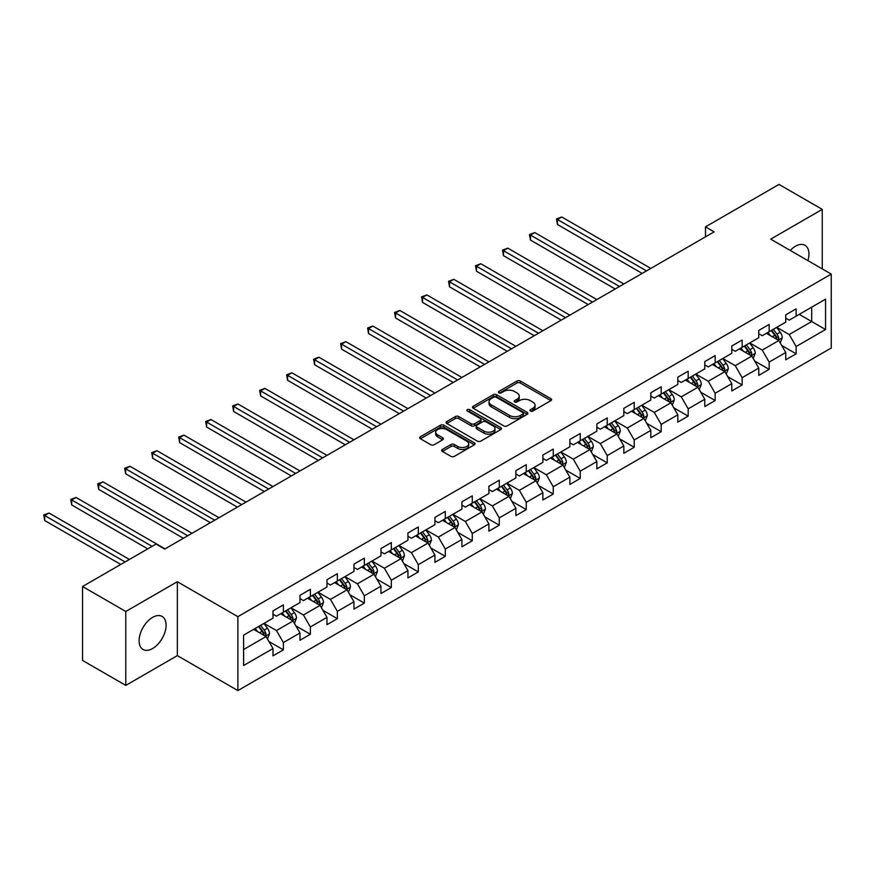 <?xml version="1.0" encoding="UTF-8"?>
<svg xmlns="http://www.w3.org/2000/svg" width="875" height="875" viewBox="0 0 875 875"><rect width="100%" height="100%" fill="white"/><g stroke="black" fill="none" stroke-linecap="round" stroke-linejoin="round"><path stroke-width="1.31" d="M530.469 411.064A1.684 0.973 0 0 0 532.842 411.064L550.878 400.641A2.406 1.389 0 0 0 551.589 399.667A2.406 1.389 0 0 0 550.878 398.683L520.319 381.041A2.406 1.389 0 0 0 516.917 381.041L498.881 391.453A1.684 0.973 0 0 0 498.389 392.142A1.684 0.973 0 0 0 498.881 392.831A1.684 0.973 0 0 0 501.255 392.831L503.595 391.475A7.689 4.441 0 0 1 514.456 391.475L517.005 392.952A7.689 4.441 0 0 1 519.258 396.091A7.689 4.441 0 0 1 517.005 399.219L514.675 400.575A1.684 0.973 0 0 0 514.183 401.253A1.684 0.973 0 0 0 514.675 401.942A1.684 0.973 0 0 0 517.048 401.942L519.378 400.597A7.689 4.441 0 0 1 530.25 400.597L532.798 402.062A7.689 4.441 0 0 1 535.052 405.202A7.689 4.441 0 0 1 532.798 408.341L530.469 409.686A1.684 0.973 0 0 0 529.966 410.375A1.684 0.973 0 0 0 530.469 411.064L530.469 409.686M152.6 648.539A19.086 11.014 120 0 0 165.069 631.728A19.086 11.014 120 0 0 162.138 616.438A19.086 11.014 120 0 0 152.6 617.378A19.086 11.014 120 0 0 140.131 634.189A19.086 11.014 120 0 0 143.052 649.48A19.086 11.014 120 0 0 152.6 648.539M807.898 260.619A19.086 11.014 120 0 0 804.978 245.295A19.086 11.014 120 0 0 795.441 246.236A19.086 11.014 120 0 0 790.256 250.425M442.378 449.466A2.406 1.389 0 0 0 441.678 450.45A2.406 1.389 0 0 0 442.378 451.423L450.953 456.378A2.406 1.389 0 0 0 454.344 456.378L474.381 444.806A2.406 1.389 0 0 0 475.092 443.833A2.406 1.389 0 0 0 474.381 442.848L443.822 425.206A2.406 1.389 0 0 0 440.42 425.206L420.383 436.767A2.406 1.389 0 0 0 419.683 437.752A2.406 1.389 0 0 0 420.383 438.736L430.741 444.708A2.406 1.389 0 0 0 434.142 444.708L442.717 439.764A2.406 1.389 0 0 0 443.417 438.78A2.406 1.389 0 0 0 442.717 437.795L437.577 434.831A6.42 3.708 0 0 1 435.695 432.217A6.42 3.708 0 0 1 439.666 428.783A6.42 3.708 0 0 1 446.666 429.592L466.791 441.208A6.42 3.708 0 0 1 468.672 443.833A6.42 3.708 0 0 1 464.702 447.256A6.42 3.708 0 0 1 457.702 446.447L454.344 444.511A2.406 1.389 0 0 0 450.953 444.511L442.378 449.466L442.378 451.423M177.341 581.722L125.781 611.483L82.534 586.513L82.534 660.428L125.781 685.398L177.341 655.627L237.88 690.583L237.88 616.678L177.341 581.722L177.341 655.627M822.259 268.909L822.259 209.377L770.7 239.148L831.25 274.105L237.88 616.678M822.259 209.377L779.002 184.417L705.48 226.855L705.48 236.852M82.534 586.513L156.056 544.064L164.708 549.062L714.131 231.853L705.48 226.855M503.759 425.884A2.406 1.389 0 0 0 507.161 425.884L527.198 414.323A2.406 1.389 0 0 0 527.898 413.339A2.406 1.389 0 0 0 527.198 412.355L496.628 394.712A2.406 1.389 0 0 0 493.237 394.712L473.2 406.284A2.406 1.389 0 0 0 472.489 407.258A2.406 1.389 0 0 0 473.2 408.242L503.759 425.884M468.016 411.425A1.684 0.973 0 0 1 469.711 411.666L500.762 429.581L480.758 441.131A2.406 1.389 0 0 1 477.356 441.131L446.797 423.489L455.372 418.578L455.372 416.577L446.797 421.531A2.406 1.389 0 0 0 446.086 422.505A2.406 1.389 0 0 0 446.797 423.489L446.797 421.531M455.372 418.578A2.406 1.389 0 0 1 458.762 418.578L458.762 416.577A2.406 1.389 0 0 0 455.372 416.577M458.762 416.577L471.155 423.73A2.406 1.389 0 0 0 474.556 423.73L480.244 420.448A2.406 1.389 0 0 0 480.944 419.464A2.406 1.389 0 0 0 480.244 418.491L467.337 411.031A1.684 0.973 0 0 1 466.845 410.353A1.684 0.973 0 0 1 467.884 409.456A1.684 0.973 0 0 1 469.711 409.664L500.795 427.602A2.406 1.389 0 0 1 501.495 428.586A2.406 1.389 0 0 1 500.795 429.57L500.795 427.602M237.88 690.583L831.25 348.009L831.25 274.105M268.931 641.495L283.38 649.841L283.38 642.545L299.983 632.964L299.983 640.248L310.363 634.255L310.363 626.97L326.977 617.378L326.977 624.673L337.356 618.68L337.356 611.384L353.959 601.792L353.959 609.087L364.339 603.094L364.339 595.809L380.953 586.217L380.953 593.512L391.333 587.519L391.333 580.223L407.936 570.631L407.936 577.927L418.316 571.933L418.316 564.648L434.919 555.056L434.919 562.352L445.298 556.358L445.298 549.062L461.912 539.47L461.912 546.766L472.292 540.772L472.292 533.477L488.895 523.895L488.895 531.18L499.275 525.197L499.275 517.902L515.878 508.309L515.878 515.605L526.258 509.611L526.258 502.316L542.872 492.734L542.872 500.019L553.252 494.036L553.252 486.741L569.855 477.148L569.855 484.444L580.234 478.45L580.234 471.155L596.848 461.573L596.848 468.858L607.228 462.864L607.228 455.58L623.831 445.988L623.831 453.283L634.211 447.289L634.211 439.994L650.814 430.412L650.814 437.697L661.194 431.703L661.194 424.419L677.808 414.827L677.808 422.122L688.188 416.128L688.188 408.833L704.791 399.252L704.791 406.536L715.17 400.542L715.17 393.258L731.773 383.666L731.773 390.961L742.153 384.967L742.153 377.672L758.767 368.091L758.767 375.375L769.147 369.381L769.147 362.097L785.75 352.505L785.75 359.8L796.13 353.806L796.13 346.511L825.541 329.536L825.541 299.173L811.705 307.158L811.705 321.541L825.541 329.536M283.38 649.841L273 655.834L273 648.539L243.589 665.514L243.589 635.152L273 618.177L273 610.881L283.38 604.898L283.38 612.183L299.983 602.591L299.983 595.306L310.363 589.312L310.363 596.608L326.977 587.016L326.977 579.72L337.356 573.727L337.356 581.022L353.959 571.43L353.959 564.145L364.339 558.152L364.339 565.447L380.953 555.855L380.953 548.559L391.333 542.566L391.333 549.861L407.936 540.269L407.936 532.984L418.316 526.991L418.316 534.275L434.919 524.694L434.919 517.398L445.298 511.405L445.298 518.7L461.912 509.108L461.912 501.823L472.292 495.83L472.292 503.114L488.895 493.533L488.895 486.238L499.275 480.244L499.275 487.539L515.878 477.947L515.878 470.662L526.258 464.669L526.258 471.953L542.872 462.372L542.872 455.077L553.252 449.083L553.252 456.378L569.855 446.786L569.855 439.502L580.234 433.508L580.234 440.792L596.848 431.211L596.848 423.916L607.228 417.922L607.228 425.217L623.831 415.625L623.831 408.341L634.211 402.347L634.211 409.631L650.814 400.05L650.814 392.755L661.194 386.761L661.194 394.056L677.808 384.464L677.808 377.169L688.188 371.186L688.188 378.47L704.791 368.889L704.791 361.594L715.17 355.6L715.17 362.895L731.773 353.303L731.773 346.008L742.153 340.025L742.153 347.309L758.767 337.728L758.767 330.433L769.147 324.439L769.147 331.734L785.75 322.142L785.75 314.847L796.13 308.853L796.13 316.148L825.541 299.173M280.613 613.78L293.07 620.977L276.456 630.558L264.009 623.372M273 614.184L276.456 616.175L283.38 612.183M276.456 630.558L283.38 642.545M293.07 620.977L299.983 632.964M307.595 598.205L320.053 605.391L303.45 614.983L290.992 607.786M299.983 598.598L303.45 600.6L310.363 596.608M303.45 614.983L310.363 626.97M320.053 605.391L326.977 617.378M334.589 582.619L347.047 589.816L330.433 599.397L317.975 592.211M326.977 583.023L330.433 585.014L337.356 581.022M330.433 599.397L337.356 611.384M347.047 589.816L353.959 601.792M361.572 567.044L374.03 574.23L357.427 583.822L344.969 576.625M353.959 567.438L357.427 569.439L364.339 565.447M357.427 583.822L364.339 595.809M374.03 574.23L380.953 586.217M388.555 551.458L401.012 558.655L384.409 568.236L371.952 561.05M380.953 551.862L384.409 553.853L391.333 549.861M384.409 568.236L391.333 580.223M401.012 558.655L407.936 570.631M415.548 535.883L428.006 543.069L411.392 552.661L398.934 545.464M407.936 536.277L411.392 538.278L418.316 534.275M411.392 552.661L418.316 564.648M428.006 543.069L434.919 555.056M442.531 520.297L454.989 527.494L438.386 537.075L425.928 529.889M434.919 520.702L438.386 522.692L445.298 518.7M438.386 537.075L445.298 549.062M454.989 527.494L461.912 539.47M469.525 504.722L481.972 511.908L465.369 521.5L452.911 514.303M461.912 505.116L465.369 507.117L472.292 503.114M465.369 521.5L472.292 533.477M481.972 511.908L488.895 523.895M496.508 489.136L508.966 496.333L492.352 505.914L479.905 498.728M488.895 489.541L492.352 491.531L499.275 487.539M492.352 505.914L499.275 517.902M508.966 496.333L515.878 508.309M523.491 473.561L535.948 480.747L519.345 490.339L506.887 483.142M515.878 473.955L519.345 475.956L526.258 471.953M519.345 490.339L526.258 502.316M535.948 480.747L542.872 492.734M550.484 457.975L562.942 465.161L546.328 474.753L533.87 467.567M542.872 458.369L546.328 460.37L553.252 456.378M546.328 474.753L553.252 486.741M562.942 465.161L569.855 477.148M577.467 442.389L589.925 449.586L573.322 459.178L560.864 451.981M569.855 442.794L573.322 444.795L580.234 440.792M573.322 459.178L580.234 471.155M589.925 449.586L596.848 461.573M604.461 426.814L616.908 434L600.305 443.592L587.847 436.406M596.848 427.208L600.305 429.209L607.228 425.217M600.305 443.592L607.228 455.58M616.908 434L623.831 445.988M631.444 411.228L643.902 418.425L627.288 428.017L614.83 420.82M623.831 411.633L627.288 413.634L634.211 409.631M627.288 428.017L634.211 439.994M643.902 418.425L650.814 430.412M658.427 395.653L670.884 402.839L654.281 412.431L641.823 405.234M650.814 396.047L654.281 398.048L661.194 394.056M654.281 412.431L661.194 424.419M670.884 402.839L677.808 414.827M685.42 380.067L697.867 387.264L681.264 396.845L668.806 389.659M677.808 380.472L681.264 382.463L688.188 378.47M681.264 396.845L688.188 408.833M697.867 387.264L704.791 399.252M712.403 364.492L724.861 371.678L708.247 381.27L695.8 374.073M704.791 364.886L708.247 366.887L715.17 362.895M708.247 381.27L715.17 393.258M724.861 371.678L731.773 383.666M739.386 348.906L751.844 356.103L735.241 365.684L722.783 358.498M731.773 349.311L735.241 351.302L742.153 347.309M735.241 365.684L742.153 377.672M751.844 356.103L758.767 368.091M766.38 333.331L778.838 340.517L762.223 350.109L749.766 342.912M758.767 333.725L762.223 335.727L769.147 331.734M762.223 350.109L769.147 362.097M778.838 340.517L785.75 352.505M799.247 314.355L811.705 321.541L789.217 334.523L776.759 327.337M785.75 318.15L789.217 320.141L796.13 316.148M789.217 334.523L796.13 346.511M125.781 611.483L125.781 685.398M243.589 649.534L266.077 636.552L253.63 629.366M266.077 636.552L273 648.539M781.692 345.461L796.13 353.806M754.698 361.047L769.147 369.381M727.716 376.622L742.153 384.967M700.722 392.208L715.17 400.542M673.739 407.783L688.188 416.128M646.756 423.369L661.194 431.703M619.762 438.944L634.211 447.289M592.78 454.53L607.228 462.864M565.797 470.116L580.234 478.45M538.803 485.691L553.252 494.036M511.82 501.277L526.258 509.611M484.827 516.852L499.275 525.197M457.844 532.438L472.292 540.772M430.861 548.013L445.298 556.358M403.867 563.598L418.316 571.933M376.884 579.173L391.333 587.519M349.902 594.759L364.339 603.094M322.908 610.334L337.356 618.68M295.925 625.92L310.363 634.255M531.136 411.294L532.798 410.342A7.689 4.441 0 0 0 535.052 407.203L535.052 405.202M519.258 396.091L519.258 398.081A7.689 4.441 0 0 1 517.005 401.22L515.342 402.183M550.878 398.683L550.878 400.641L520.319 383.031A2.406 1.389 0 0 0 516.917 383.031L499.548 393.061M527.198 412.355L527.198 414.323L496.628 396.714A2.406 1.389 0 0 0 493.237 396.714L473.233 408.264L473.2 406.284M522.955 414.028A1.684 0.973 0 0 0 523.447 413.339A1.684 0.973 0 0 0 522.955 412.65L496.125 397.163A1.684 0.973 0 0 0 493.741 397.163L491.28 398.584A7.689 4.441 0 0 0 489.027 401.723A7.689 4.441 0 0 0 491.28 404.863L509.622 415.45A7.689 4.441 0 0 0 520.483 415.45L522.955 414.028L522.955 416.03A1.684 0.973 0 0 0 523.447 415.341L523.447 413.339M489.027 401.723L489.027 403.725A7.689 4.441 0 0 0 491.28 406.853L491.28 404.863M522.955 416.03L520.483 417.441A7.689 4.441 0 0 1 509.622 417.441L491.28 406.853M458.762 418.578L471.155 425.731A2.406 1.389 0 0 0 474.556 425.731L480.244 422.45A2.406 1.389 0 0 0 480.944 421.466L480.944 419.464M484.017 431.156A6.42 3.708 0 0 0 491.017 431.966A6.42 3.708 0 0 0 494.988 428.531A6.42 3.708 0 0 0 493.106 425.917L486.019 421.816A2.406 1.389 0 0 0 482.617 421.816L476.93 425.108A2.406 1.389 0 0 0 476.23 426.081A2.406 1.389 0 0 0 476.93 427.066L484.017 431.156L484.017 433.158A6.42 3.708 0 0 0 491.017 433.956A6.42 3.708 0 0 0 494.988 430.533L494.988 428.531M476.23 426.081L476.23 428.083A2.406 1.389 0 0 0 476.93 429.067L476.93 427.066M484.017 433.158L476.93 429.067M468.672 443.833L468.672 445.823A6.42 3.708 0 0 1 464.702 449.258A6.42 3.708 0 0 1 457.702 448.448L454.344 446.512A2.406 1.389 0 0 0 450.953 446.512L442.411 451.445M435.695 432.217L435.695 434.208A6.42 3.708 0 0 0 437.577 436.833L437.577 434.831M442.684 439.775L437.577 436.833M474.381 442.848L474.381 444.806L443.822 427.197A2.406 1.389 0 0 0 440.42 427.197L420.416 438.747M780.205 342.891L782.261 337.706A6.486 3.741 -120 0 0 780.194 332.183L776.617 327.414M770.394 335.65L767.966 332.413M650.814 268.406L561.783 217L557.452 219.505L557.452 224.492L642.163 273.405M777.831 339.938L778.761 337.98A6.486 3.741 -120 0 0 776.902 334.075L773.336 329.317M771.706 330.247L775.666 335.541A3.303 1.903 60 0 1 776.267 336.547L778.761 337.98M771.258 330.509L774.823 335.278A6.486 3.741 60 0 1 776.683 339.183M557.452 224.492L556.5 218.947L646.494 270.9M556.5 218.947L561.783 217M753.211 358.466L755.267 353.281A6.486 3.741 -120 0 0 753.2 347.758L749.634 343M743.411 351.225L740.983 347.988M623.831 283.992L534.789 232.586L530.469 235.08L530.469 240.078L615.18 288.98M750.837 355.523L751.767 353.555A6.486 3.741 -120 0 0 749.919 349.661L746.342 344.892M744.723 345.833L748.683 351.116A3.303 1.903 60 0 1 749.284 352.122L751.767 353.555M744.264 346.095L747.841 350.864A6.486 3.741 60 0 1 749.7 354.758M530.469 240.078L529.517 234.533L619.511 286.486M529.517 234.533L534.789 232.586M726.228 374.052L728.284 368.867A6.486 3.741 -120 0 0 726.217 363.344L722.641 358.575M716.417 366.811L714 363.573M596.848 299.567L507.806 248.161L503.475 250.666L503.475 255.653L588.197 304.566M723.855 371.098L724.784 369.141A6.486 3.741 -120 0 0 722.925 365.247L719.359 360.478M717.73 361.408L721.689 366.702A3.303 1.903 60 0 1 722.291 367.708L724.784 369.141M717.281 361.67L720.847 366.439A6.486 3.741 60 0 1 722.706 370.344M503.475 255.653L502.523 250.108L592.517 302.072M502.523 250.108L507.806 248.161M699.234 389.627L701.302 384.442A6.486 3.741 -120 0 0 699.223 378.93L695.658 374.161M689.434 382.386L687.006 379.148M569.855 315.153L480.812 263.747L476.492 266.241L476.492 271.239L561.203 320.141M696.872 386.684L697.802 384.727A6.486 3.741 -120 0 0 695.942 380.822L692.366 376.053M690.747 376.994L694.706 382.277A3.303 1.903 60 0 1 695.308 383.283L697.802 384.727M690.298 377.256L693.864 382.025A6.486 3.741 60 0 1 695.723 385.919M476.492 271.239L475.541 265.694L565.534 317.647M475.541 265.694L480.812 263.747M672.252 405.213L674.308 400.028A6.486 3.741 -120 0 0 672.241 394.505L668.675 389.736M662.441 397.972L660.023 394.734M542.872 330.728L453.83 279.322L449.509 281.827L449.509 286.814L534.22 335.727M669.878 402.259L670.808 400.302A6.486 3.741 -120 0 0 668.959 396.408L665.383 391.639M663.764 392.58L667.723 397.863A3.303 1.903 60 0 1 668.325 398.869L670.808 400.302M663.305 392.831L666.881 397.6A6.486 3.741 60 0 1 668.73 401.505M449.509 286.814L448.558 281.269L538.541 333.233M448.558 281.269L453.83 279.322M645.269 420.788L647.325 415.603A6.486 3.741 -120 0 0 645.258 410.091L641.681 405.322M635.458 413.547L633.03 410.309M515.878 346.314L426.847 294.908L422.516 297.402L422.516 302.4L507.238 351.302M642.895 417.845L643.825 415.887A6.486 3.741 -120 0 0 641.966 411.983L638.4 407.214M636.77 408.155L640.73 413.438A3.303 1.903 60 0 1 641.331 414.444L643.825 415.887M636.322 408.417L639.887 413.186A6.486 3.741 60 0 1 641.747 417.08M422.516 302.4L421.564 296.855L511.558 348.808M421.564 296.855L426.847 294.908M618.275 436.373L620.331 431.189A6.486 3.741 -120 0 0 618.264 425.666L614.698 420.897M608.475 429.133L606.047 425.895M488.895 361.889L399.853 310.483L395.533 312.988L395.533 317.975L480.244 366.887M615.913 433.42L616.831 431.463A6.486 3.741 -120 0 0 614.983 427.569L611.406 422.8M609.788 423.741L613.747 429.023A3.303 1.903 60 0 1 614.348 430.03L616.831 431.463M609.339 423.992L612.905 428.761A6.486 3.741 60 0 1 614.764 432.666M395.533 317.975L394.581 312.43L484.575 364.394M394.581 312.43L399.853 310.483M591.292 451.948L593.348 446.764A6.486 3.741 -120 0 0 591.281 441.252L587.705 436.483M581.481 444.708L579.064 441.47M461.912 377.475L372.87 326.069L368.55 328.562L368.55 333.561L453.261 382.463M588.919 449.006L589.848 447.048A6.486 3.741 -120 0 0 587.989 443.144L584.423 438.375M582.794 439.316L586.764 444.609A3.303 1.903 60 0 1 587.355 445.605L589.848 447.048M582.345 439.578L585.922 444.347A6.486 3.741 60 0 1 587.77 448.241M368.55 333.561L367.598 328.016L457.581 379.969M367.598 328.016L372.87 326.069M564.309 467.534L566.366 462.35A6.486 3.741 -120 0 0 564.298 456.827L560.722 452.058M554.498 460.294L552.07 457.056M434.919 393.05L345.887 341.644L341.556 344.148L341.556 349.136L426.267 398.048M561.936 464.581L562.866 462.623A6.486 3.741 -120 0 0 561.006 458.73L557.441 453.961M555.811 454.902L559.77 460.184A3.303 1.903 60 0 1 560.372 461.191L562.866 462.623M555.362 455.153L558.928 459.922A6.486 3.741 60 0 1 560.788 463.827M341.556 349.136L340.605 343.602L430.598 395.555M340.605 343.602L345.887 341.644M537.316 483.109L539.372 477.925A6.486 3.741 -120 0 0 537.305 472.413L533.739 467.644M527.516 475.88L525.087 472.642M407.936 408.636L318.894 357.23L314.573 359.723L314.573 364.722L399.284 413.634M534.942 480.167L535.872 478.209A6.486 3.741 -120 0 0 534.023 474.305L530.447 469.536M528.828 470.477L532.788 475.77A3.303 1.903 60 0 1 533.389 476.766L535.872 478.209M528.369 470.739L531.945 475.508A6.486 3.741 60 0 1 533.794 479.402M314.573 364.722L313.622 359.177L403.605 411.13M313.622 359.177L318.894 357.23M510.333 498.695L512.389 493.511A6.486 3.741 -120 0 0 510.322 487.988L506.745 483.219M500.522 491.455L498.094 488.217M380.953 424.211L291.911 372.805L287.58 375.309L287.58 380.297L372.302 429.209M507.959 495.753L508.889 493.784A6.486 3.741 -120 0 0 507.03 489.891L503.464 485.122M501.834 486.062L505.794 491.345A3.303 1.903 60 0 1 506.395 492.352L508.889 493.784M501.386 486.325L504.952 491.083A6.486 3.741 60 0 1 506.811 494.988M287.58 380.297L286.628 374.762L376.622 426.716M286.628 374.762L291.911 372.805M483.339 514.27L485.406 509.086A6.486 3.741 -120 0 0 483.328 503.573L479.762 498.805M473.539 507.041L471.111 503.803M353.959 439.797L264.917 388.391L260.597 390.884L260.597 395.883L345.308 444.795M480.977 511.328L481.906 509.37A6.486 3.741 -120 0 0 480.047 505.466L476.47 500.697M474.852 501.637L478.811 506.931A3.303 1.903 60 0 1 479.412 507.927L481.906 509.37M474.403 501.9L477.969 506.669A6.486 3.741 60 0 1 479.828 510.562M260.597 395.883L259.645 390.337L349.639 442.291M259.645 390.337L264.917 388.391M456.356 529.856L458.413 524.672A6.486 3.741 -120 0 0 456.345 519.148L452.78 514.391M446.545 522.616L444.128 519.378M326.977 455.383L237.934 403.977L233.614 406.47L233.614 411.458L318.325 460.37M453.983 526.914L454.913 524.945A6.486 3.741 -120 0 0 453.053 521.052L449.487 516.283M447.869 517.223L451.828 522.506A3.303 1.903 60 0 1 452.43 523.512L454.913 524.945M447.409 517.486L450.986 522.244A6.486 3.741 60 0 1 452.834 526.148M233.614 411.458L232.662 405.923L322.645 457.877M232.662 405.923L237.934 403.977M429.373 545.442L431.43 540.258A6.486 3.741 -120 0 0 429.363 534.734L425.786 529.966M419.562 538.202L417.134 534.964M299.983 470.958L210.952 419.552L206.62 422.045L206.62 427.044L291.342 475.956M427 542.489L427.93 540.531A6.486 3.741 -120 0 0 426.07 536.627L422.505 531.869M420.875 532.798L424.834 538.092A3.303 1.903 60 0 1 425.436 539.087L427.93 540.531M420.427 533.061L423.992 537.83A6.486 3.741 60 0 1 425.852 541.723M206.62 427.044L205.669 421.498L295.662 473.452M205.669 421.498L210.952 419.552M402.38 561.017L404.436 555.833A6.486 3.741 -120 0 0 402.369 550.309L398.803 545.552M392.58 553.777L390.152 550.539M273 486.544L183.958 435.137L179.638 437.631L179.638 442.619L264.348 491.531M400.017 558.075L400.936 556.106A6.486 3.741 -120 0 0 399.087 552.212L395.511 547.444M393.892 548.384L397.852 553.667A3.303 1.903 60 0 1 398.453 554.673L400.936 556.106M393.433 548.647L397.009 553.405A6.486 3.741 60 0 1 398.869 557.309M179.638 442.619L178.686 437.084L268.68 489.038M178.686 437.084L183.958 435.137M375.397 576.603L377.453 571.419A6.486 3.741 -120 0 0 375.386 565.895L371.809 561.127M365.586 569.362L363.169 566.125M246.017 502.119L156.975 450.712L152.655 453.206L152.655 458.205L237.366 507.117M373.023 573.65L373.953 571.692A6.486 3.741 -120 0 0 372.094 567.788L368.528 563.03M366.898 563.959L370.869 569.253A3.303 1.903 60 0 1 371.459 570.248L373.953 571.692M366.45 564.222L370.027 568.991A6.486 3.741 60 0 1 371.875 572.884M152.655 458.205L151.703 452.659L241.686 504.613M151.703 452.659L156.975 450.712M348.403 592.178L350.47 586.994A6.486 3.741 -120 0 0 348.392 581.47L344.827 576.712M338.603 584.938L336.175 581.7M219.023 517.705L129.992 466.298L125.661 468.792L125.661 473.791L210.372 522.692M346.041 589.236L346.97 587.267A6.486 3.741 -120 0 0 345.111 583.373L341.545 578.605M339.916 579.545L343.875 584.828A3.303 1.903 60 0 1 344.477 585.834L346.97 587.267M339.467 579.808L343.033 584.566A6.486 3.741 60 0 1 344.892 588.47M125.661 473.791L124.709 468.245L214.703 520.198M124.709 468.245L129.992 466.298M321.42 607.764L323.477 602.58A6.486 3.741 -120 0 0 321.409 597.056L317.844 592.288M311.62 600.523L309.192 597.286M192.041 533.28L102.998 481.873L98.678 484.367L98.678 489.366L183.389 538.278M319.047 604.811L319.977 602.853A6.486 3.741 -120 0 0 318.128 598.948L314.552 594.191M312.933 595.12L316.892 600.414A3.303 1.903 60 0 1 317.494 601.42L319.977 602.853M312.473 595.383L316.05 600.152A6.486 3.741 60 0 1 317.898 604.056M98.678 489.366L97.727 483.82L187.709 535.773M97.727 483.82L102.998 481.873M294.438 623.339L296.494 618.155A6.486 3.741 -120 0 0 294.427 612.631L290.85 607.873M284.627 616.098L282.198 612.861M165.047 548.866L76.016 497.459L71.684 499.953L71.684 504.952L147.755 548.866M292.064 620.397L292.994 618.428A6.486 3.741 -120 0 0 291.134 614.534L287.569 609.766M285.939 610.706L289.898 615.989A3.303 1.903 60 0 1 290.5 616.995L292.994 618.428M285.491 610.969L289.056 615.738A6.486 3.741 60 0 1 290.916 619.631M71.684 504.952L70.733 499.406L152.075 546.361M70.733 499.406L76.016 497.459M267.444 638.925L269.5 633.741A6.486 3.741 -120 0 0 267.433 628.217L263.867 623.448M257.644 631.684L255.216 628.447M129.412 559.453L49.022 513.034L44.702 515.539L44.702 520.527L120.761 564.441M265.081 635.972L266 634.014A6.486 3.741 -120 0 0 264.152 630.109L260.575 625.352M258.956 626.281L262.916 631.575A3.303 1.903 60 0 1 263.517 632.581L266 634.014M258.508 626.544L262.073 631.312A6.486 3.741 60 0 1 263.933 635.217M44.702 520.527L43.75 514.981L125.092 561.947M43.75 514.981L49.022 513.034M532.798 410.342L532.798 408.341M514.675 401.942L514.675 400.575M517.005 401.22L517.005 399.219M498.881 392.831L498.881 391.453M516.917 383.031L516.917 381.041M520.319 383.031L520.319 381.041M493.237 396.714L493.237 394.712M496.628 396.714L496.628 394.712M509.622 417.441L509.622 415.45M520.483 417.441L520.483 415.45M471.155 425.731L471.155 423.73M474.556 425.731L474.556 423.73M480.244 422.45L480.244 420.448M469.711 411.666L469.711 409.664M450.953 446.512L450.953 444.511M454.344 446.512L454.344 444.511M457.702 448.448L457.702 446.447M442.717 439.764L442.717 437.795M420.383 438.736L420.383 436.767M440.42 427.197L440.42 425.206M443.822 427.197L443.822 425.206M778.192 340.145L782.217 337.827M776.902 334.075L780.194 332.183M772.286 336.744L774.823 335.278M751.209 355.731L755.223 353.413M749.919 349.661L753.2 347.758M745.303 352.319L747.841 350.864M724.216 371.317L728.241 368.988M722.925 365.247L726.217 363.344M718.32 367.905L720.847 366.439M697.233 386.892L701.258 384.573M695.942 380.822L699.223 378.93M691.327 383.48L693.864 382.025M670.25 402.478L674.264 400.148M668.959 396.408L672.241 394.505M664.344 399.066L666.881 397.6M643.256 418.053L647.281 415.734M641.966 411.983L645.258 410.091M637.361 414.652L639.887 413.186M616.273 433.639L620.298 431.309M614.983 427.569L618.264 425.666M610.367 430.227L612.905 428.761M589.28 449.214L593.305 446.895M587.989 443.144L591.281 441.252M583.384 445.812L585.922 444.347M562.297 464.8L566.322 462.47M561.006 458.73L564.298 456.827M556.391 461.387L558.928 459.922M535.314 480.375L539.328 478.056M534.023 474.305L537.305 472.413M529.408 476.973L531.945 475.508M508.32 495.961L512.345 493.631M507.03 489.891L510.322 487.988M502.425 492.548L504.952 491.083M481.337 511.536L485.363 509.217M480.047 505.466L483.328 503.573M475.431 508.134L477.969 506.669M454.355 527.122L458.369 524.792M453.053 521.052L456.345 519.148M448.448 523.709L450.986 522.244M427.361 542.697L431.386 540.378M426.07 536.627L429.363 534.734M421.455 539.295L423.992 537.83M400.378 558.283L404.403 555.964M399.087 552.212L402.369 550.309M394.472 554.87L397.009 553.405M373.384 573.858L377.409 571.539M372.094 567.788L375.386 565.895M367.489 570.456L370.027 568.991M346.402 589.444L350.427 587.125M345.111 583.373L348.392 581.47M340.495 586.031L343.033 584.566M319.419 605.019L323.433 602.7M318.128 598.948L321.409 597.056M313.512 601.617L316.05 600.152M292.425 620.605L296.45 618.286M291.134 614.534L294.427 612.631M286.53 617.192L289.056 615.738M265.442 636.18L269.467 633.861M264.152 630.109L267.433 628.217M259.536 632.778L262.073 631.312"/></g></svg>
